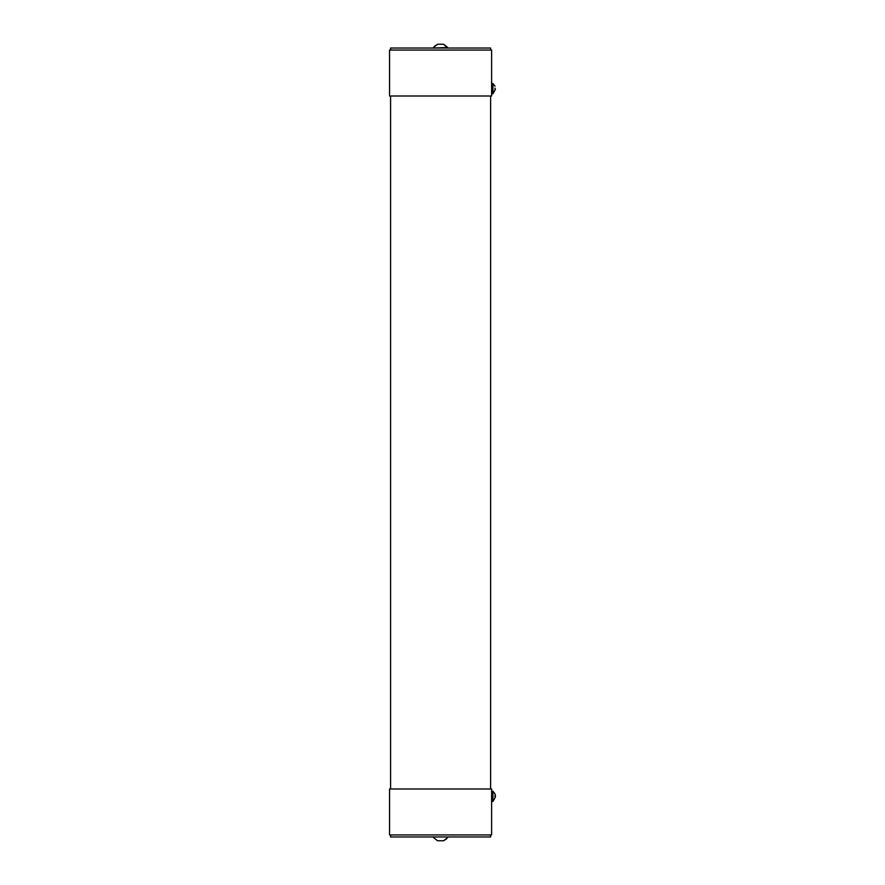 <?xml version="1.0" encoding="UTF-8"?>
<svg xmlns="http://www.w3.org/2000/svg" width="885" height="885" viewBox="0 0 885 885"><rect width="100%" height="100%" fill="white"/><g stroke="black" fill="none" stroke-linecap="round" stroke-linejoin="round"><path stroke-width="1.33" d="M390.584 834.931L390.584 836.978L490.6 836.978L490.6 834.931M491.617 789L389.555 789L389.555 834.931L491.617 834.931L491.617 789M433.44 836.978L447.733 836.978M438.163 840.75L443.651 840.75L447.733 837.487M491.617 801.456L492.945 801.456L495.445 796.954L492.945 801.456L492.945 791.245L491.617 791.245M495.445 795.748L495.003 793.889L495.445 795.748M495.003 796.876L495.003 795.825M490.6 50.069L490.6 48.022L390.584 48.022L390.584 50.069M443.119 44.25L437.632 44.25M437.754 44.25L434.48 46.241M447.733 48.022L443.651 44.25L447.733 47.513L433.44 48.022M389.555 96L491.617 96L491.617 50.069L389.555 50.069L389.555 96M491.617 93.755L492.945 93.755L495.445 89.252L492.945 93.755L492.945 83.544L491.617 83.544M495.003 89.175L495.003 88.124M390.584 96L490.6 96L490.6 789L390.584 789L390.584 96M433.44 837.487L437.533 840.75L433.44 837.487M446.693 838.759L443.651 840.75M495.003 793.889L492.945 791.245L495.003 793.889M433.44 47.513L437.533 44.25M495.003 86.188L492.945 83.544L495.003 86.188"/></g></svg>
